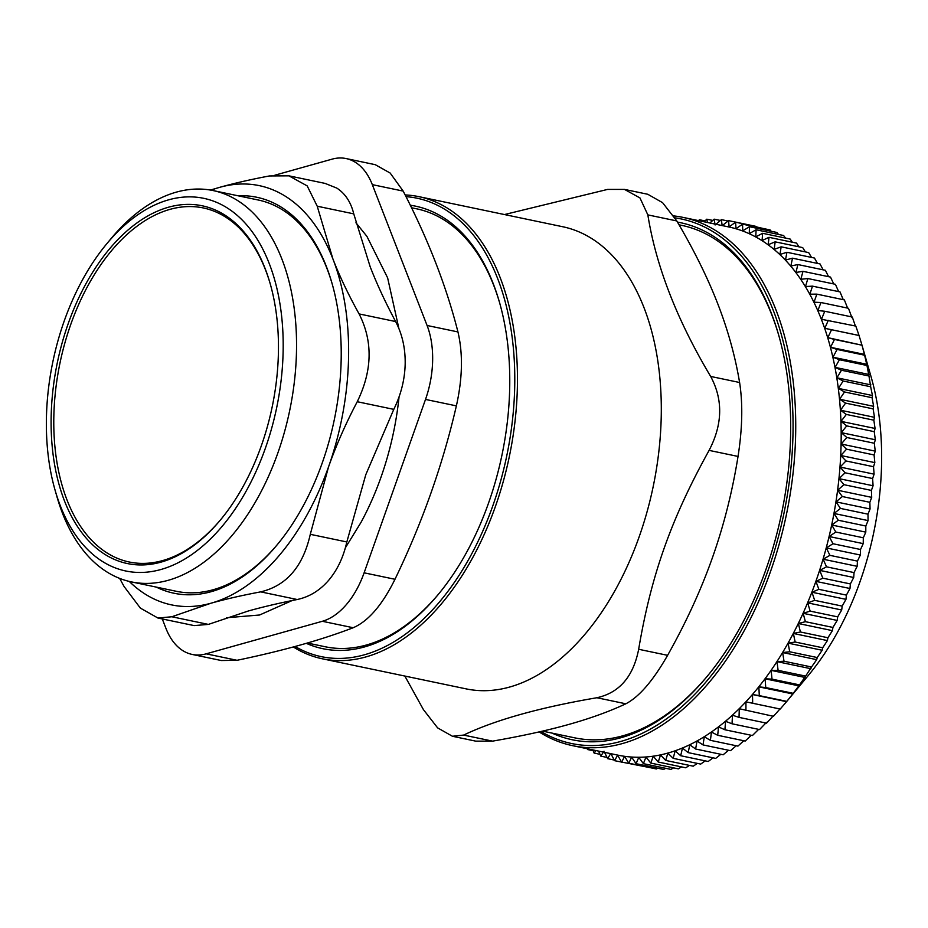 <?xml version="1.0" encoding="UTF-8"?>
<svg xmlns="http://www.w3.org/2000/svg" width="928" height="928" viewBox="0 0 928 928"><rect width="100%" height="100%" fill="white"/><g stroke="black" fill="none" stroke-linecap="round" stroke-linejoin="round"><path stroke-width="1.39" d="M364.112 572.82A76.154 45.692 101.8 0 1 322.329 621.284L353.197 627.734C368.3 621.226 382.232 605.068 394.98 579.281L364.112 572.82L425.511 399.423L456.379 405.872C442.668 465.09 422.194 522.893 394.98 579.281M427.077 325.484L372.314 184.637L403.181 191.098C428.191 239.459 446.438 286.404 457.945 331.934L427.077 325.484A76.154 45.692 101.8 0 1 425.511 399.423M274.908 175.183L332.085 159.152A76.154 45.692 101.8 0 1 346.121 158.56A76.154 45.692 101.8 0 1 372.314 184.637M162.284 618.953L165.938 628.349A76.154 45.692 101.8 0 0 192.131 654.426L221.282 660.527L237.023 660.295L206.155 653.834A76.154 45.692 101.8 0 1 192.131 654.426M206.155 653.834L322.329 621.284M399.04 396.998A211.723 127.055 101.8 0 1 380.932 477.386A211.723 127.055 101.8 0 1 361.004 522.394L345.402 547.752M221.038 519.239A180.856 108.53 101.8 0 1 65.946 497.164A180.856 108.53 101.8 0 1 119.318 241.988A180.856 108.53 101.8 0 1 270.257 283.922M778.789 335.484A261.766 157.087 -78.2 0 0 778.012 332.874A261.766 157.087 -78.2 0 0 681.848 225.4L679.052 224.82M542.567 731.125L574.652 737.83A261.766 157.087 -78.2 0 0 707.6 675.839M552.009 733.097A264.144 158.514 -78.2 0 0 707.032 676.524A264.144 158.514 -78.2 0 0 778.546 334.625A264.144 158.514 -78.2 0 0 777.513 331.122A264.144 158.514 -78.2 0 0 677.463 222.105M587.296 748.745L587.586 749.546L593.154 750.706M592.83 749.905L594.117 753.084L599.998 754.313M587.586 749.546L588.085 748.908M598.572 751.1L600.799 756.123L607.028 757.422M594.117 753.084L595.938 750.555M604.569 752.353L607.62 758.652L614.232 760.044M600.799 756.123L604.024 751.228M607.62 758.652L610.763 753.455L614.58 760.682L649.913 767.618M614.58 760.682L617.619 755.183L621.644 762.201L624.579 756.413L628.813 763.199L656.34 768.952L657.79 768.233M628.813 763.199L631.632 757.144L636.063 763.686L663.59 769.44L665.701 768.314M636.063 763.686L638.766 757.364L643.394 763.651L670.921 769.405L673.612 767.862M643.394 763.651L645.969 757.074L650.795 763.094L678.31 768.848L681.535 766.899M650.795 763.094L653.219 756.274L658.23 762.027L685.757 767.781L689.446 765.403M658.23 762.027L660.516 754.974L665.701 760.438L693.228 766.192L697.346 763.396M665.701 760.438L667.835 753.176L673.183 758.338L700.71 764.092L705.21 760.867M673.183 758.338L675.155 750.88L680.676 755.728L708.203 761.494L713.052 757.828M680.676 755.728L682.474 748.084L688.158 752.62L715.685 758.385L720.836 754.29M688.158 752.62L689.782 744.79L695.617 749.012L723.144 754.777L728.561 750.265M695.617 749.012L697.056 741.031L703.03 744.917L730.556 750.671L736.217 745.741M703.03 744.917L704.282 736.786L710.396 740.335L737.922 746.1L743.792 740.741M710.396 740.335L711.463 732.076L717.692 735.289L745.219 741.043L751.262 735.278M717.692 735.289L718.55 726.902L724.907 729.768L752.434 735.521L758.64 729.362M724.907 729.768L725.568 721.288L732.03 723.794L759.556 729.559L766.505 722.344M732.03 723.794L732.482 715.221L739.036 717.379L766.563 723.144L773.302 715.859M739.036 717.379L739.28 708.737L773.453 716.3L779.984 708.957M745.926 710.535L745.95 701.846L780.216 709.038L786.816 701.371L759.29 695.617L758.872 686.859L765.739 687.555L793.266 693.32L786.816 701.371L808.59 675.132A230.631 138.411 101.8 0 0 871.032 376.606L861.961 345.065M752.689 703.273L752.492 694.538L759.29 695.617M752.492 694.538L786.515 701.661M758.872 686.859L792.906 693.97M765.739 687.555L765.101 678.797L772.015 679.134L799.542 684.887L793.266 693.32M765.101 678.797L799.124 685.908M772.015 679.134L771.145 670.376L778.105 670.352L805.632 676.106L799.542 684.887M771.145 670.376L805.168 677.498M778.105 670.352L777.003 661.618L783.998 661.223L811.524 666.988L805.632 676.106M777.003 661.618L811.037 668.74M783.998 661.223L782.675 652.535L789.693 651.781L817.22 657.534L816.698 659.657L811.524 666.988M782.675 652.535L816.698 659.657M789.693 651.781L788.127 643.15L795.157 642.025L822.684 647.779L822.162 650.261L817.22 657.534M788.127 643.15L822.162 650.261M795.157 642.025L793.37 633.464L800.4 631.991L827.927 637.745L827.393 640.587L822.684 647.779M793.37 633.464L827.393 640.587M800.4 631.991L798.382 623.512L805.4 621.679L832.926 627.432L832.404 630.634L827.927 637.745M798.382 623.512L832.404 630.634M805.4 621.679L803.149 613.315L810.156 611.123L837.682 616.876L837.172 620.426L832.926 627.432M803.149 613.315L837.172 620.426M810.156 611.123L807.673 602.875L814.656 600.346L842.183 606.1L841.696 609.998L837.682 616.876M807.673 602.875L841.696 609.998M814.656 600.346L811.942 592.226L818.89 589.35L846.406 595.115L845.965 599.349L842.183 606.1M811.942 592.226L845.965 599.349M818.89 589.35L815.944 581.38L822.846 578.179L850.373 583.932L849.978 588.503L846.406 595.115M815.944 581.38L849.978 588.503M822.846 578.179L819.679 570.372L826.523 566.834L854.05 572.588L853.714 577.494L850.373 583.932M819.679 570.372L853.714 577.494M826.523 566.834L823.136 559.213L829.91 555.35L857.437 561.104L857.159 566.324L854.05 572.588M823.136 559.213L857.159 566.324M829.91 555.35L826.303 547.914L832.996 543.738L860.523 549.504L860.337 555.025L857.437 561.104M826.303 547.914L860.337 555.025M832.996 543.738L829.191 536.512L835.792 532.034L863.318 537.788L863.214 543.634L860.523 549.504M829.191 536.512L863.214 543.634M835.792 532.034L831.766 525.016L838.286 520.248L865.812 526.014L865.801 532.138L863.318 537.788M831.766 525.016L865.801 532.138M838.286 520.248L834.052 513.462L840.455 508.416L867.982 514.17L868.074 520.585L865.812 526.014M834.052 513.462L868.074 520.585M840.455 508.416L836.024 501.874L842.322 496.538L869.849 502.303L870.058 508.985L867.982 514.17M836.024 501.874L870.058 508.985M842.322 496.538L837.694 490.251L843.865 484.66L871.392 490.413L871.717 497.373L869.849 502.303M837.694 490.251L871.717 497.373M843.865 484.66L839.04 478.639L845.083 472.793L872.61 478.546L873.074 485.762L871.392 490.413M839.04 478.639L873.074 485.762M845.083 472.793L840.084 467.051L845.988 460.961L873.515 466.714L874.106 474.162L872.61 478.546M840.084 467.051L874.106 474.162M845.988 460.961L840.803 455.497L846.556 449.187L874.083 454.94L874.826 462.62L873.515 466.714M840.803 455.497L874.826 462.62M846.556 449.187L841.209 444.025L846.8 437.494L874.327 443.248L875.232 451.136L874.083 454.94M841.209 444.025L875.232 451.136M846.8 437.494L841.29 432.634L846.73 425.894L874.246 431.659L875.313 439.756L874.327 443.248M841.29 432.634L875.313 439.756M846.73 425.894L841.046 421.358L846.324 414.433L873.84 420.187L875.069 428.469L874.246 431.659M841.046 421.358L875.069 428.469M846.324 414.433L840.49 410.211L845.582 403.112L873.109 408.865L874.512 417.333L873.84 420.187M840.49 410.211L874.512 417.333M845.582 403.112L839.62 399.226L844.526 391.964L872.053 397.718L873.642 406.336L873.109 408.865M839.62 399.226L873.642 406.336M844.526 391.964L838.425 388.403L843.146 381.002L870.673 386.756L872.448 395.525L872.053 397.718M838.425 388.403L872.448 395.525M843.146 381.002L836.917 377.789L841.452 370.249L868.979 376.002L870.673 386.756M836.917 377.789L870.94 384.9M841.452 370.249L835.096 367.384L839.434 359.728L866.961 365.481L868.979 376.002M835.096 367.384L869.13 374.494M839.434 359.728L832.973 357.21L837.102 349.45L864.629 355.204L866.961 365.481M832.973 357.21L867.007 364.321M837.102 349.45L830.548 347.292L834.469 339.451L861.996 345.204L864.629 355.204M830.548 347.292L864.571 354.415M859.05 335.495L861.996 345.204L827.822 337.653L831.534 329.742L859.05 335.495L855.813 326.088L821.489 319.267L824.76 311.251L852.287 317.016L855.512 326.378M834.469 339.451L827.822 337.653M831.534 329.742L824.795 328.303L828.286 320.334M824.795 328.303L858.829 335.426M824.76 311.251L817.893 310.555L820.944 302.516L848.47 308.282L851.916 317.666M820.944 302.516L814.03 302.18L816.849 294.141L844.376 299.906L847.589 308.096M816.849 294.141L809.889 294.176L812.487 286.149L840.014 291.902L843.25 299.663M812.487 286.149L805.492 286.543L807.87 278.539L835.397 284.293L838.634 291.612M807.87 278.539L800.852 279.293L802.987 271.336L830.514 277.089L833.738 283.945M802.987 271.336L795.957 272.449L797.871 264.55L825.398 270.303L828.565 276.683M797.871 264.55L790.842 266.023L792.512 258.193L820.039 263.946L823.136 269.828M792.512 258.193L785.494 260.026L786.944 252.277L814.471 258.042L817.452 263.413M786.944 252.277L779.938 254.469L781.156 246.825L808.671 252.59L811.524 257.427M781.156 246.825L774.172 249.365L775.158 241.837L802.685 247.602L805.365 251.894M775.158 241.837L768.222 244.714L768.976 237.324L796.502 243.078L798.962 246.813M768.976 237.324L762.085 240.538L762.619 233.299L790.146 239.053L792.338 242.208M762.619 233.299L755.775 236.837L756.088 229.761L783.615 235.515L785.506 238.09M756.088 229.761L749.314 233.612L749.406 226.722L776.933 232.476L778.464 234.436M749.406 226.722L742.713 230.886L742.586 224.182L770.112 229.935L771.214 231.281M742.586 224.182L735.974 228.659L735.626 222.152L763.767 228.613M735.626 222.152L729.118 226.919L728.561 220.632L756.088 226.397M728.561 220.632L722.158 225.69L721.392 219.634L728.062 221.026M721.392 219.634L715.105 224.97L714.142 219.159L720.406 220.47M707.496 222.5L706.811 219.194L712.727 220.423M714.142 219.159L709.885 222.998M699.7 220.876L699.41 219.739L705.025 220.922M706.811 219.194L704.108 221.792M699.41 219.739L698.552 220.632M683.136 217.407L728.596 226.919A269.851 161.936 101.8 0 1 831.848 524.204A269.851 161.936 101.8 0 1 618.083 755.183L572.622 745.671A269.851 161.936 -78.2 0 0 750.543 618.616A269.851 161.936 -78.2 0 0 782.269 328.199A269.851 161.936 -78.2 0 0 683.136 217.407A269.851 161.936 -78.2 0 0 673.635 215.899M539.11 731.914A269.851 161.936 -78.2 0 0 572.622 745.671M674.9 217.848A267.948 160.799 101.8 0 1 779.694 328.964A267.948 160.799 101.8 0 1 736.043 639.566A267.948 160.799 101.8 0 1 540.954 731.496M499.624 302.806A223.683 134.235 -78.2 0 0 416.811 208.858L411.498 207.744M307.33 643.011L325.206 646.758A223.683 134.235 -78.2 0 0 438.735 593.874M306.263 643.324A226.072 135.662 -78.2 0 0 438.167 594.57A226.072 135.662 -78.2 0 0 488.546 503.057A226.072 135.662 -78.2 0 0 499.38 301.948A226.072 135.662 -78.2 0 0 410.269 205.227M293.306 646.955A236.06 141.659 -78.2 0 0 322.306 658.787A236.06 141.659 -78.2 0 0 495.32 506.723A236.06 141.659 -78.2 0 0 418.969 196.666A236.06 141.659 -78.2 0 0 405.13 194.938M406 196.655A234.158 140.522 101.8 0 1 492.826 505.772A234.158 140.522 101.8 0 1 295.069 646.468M418.969 196.666L562.809 226.757A236.06 141.659 101.8 0 1 653.138 486.829A236.06 141.659 101.8 0 1 466.146 688.878L322.306 658.787M676.779 220.934C693.9 249.957 707.554 277.542 717.727 303.711C727.9 329.881 735.196 356.143 739.604 382.498L710.662 376.443C676.941 319.916 656.003 266.069 647.848 214.89L676.779 220.934L662.58 202.664L647.767 194.265L624.486 189.405L607.62 189.405L504.461 214.554M404.852 676.06L423.412 709.607L437.622 727.877L452.435 736.264L463.629 735.08C495.274 719.966 539.69 707.519 596.89 697.74L625.82 703.795C639.137 696.905 653.057 680.758 667.603 655.33L638.661 649.275C633.314 676.628 619.382 692.775 596.89 697.74M638.661 649.275C651.201 575.105 671.002 519.204 709.096 450.382L738.038 456.437C742.4 428.469 742.922 403.819 739.604 382.498M710.662 376.443C723.179 399.69 722.657 424.328 709.096 450.382M624.486 189.405L639.96 197.931L647.848 214.89M738.038 456.437C732.331 491.852 723.77 525.666 712.356 557.879C700.942 590.092 686.036 622.584 667.603 655.33M625.82 703.795C609.348 711.521 590.312 718.411 568.736 724.455C547.149 730.51 521.756 736.066 492.571 741.136L463.629 735.08M452.435 736.264L475.716 741.136L492.571 741.136M156.31 587.111A202.269 121.382 -78.2 0 0 277.159 544.806A202.269 121.382 -78.2 0 0 322.236 462.944A202.269 121.382 -78.2 0 0 331.922 282.994A202.269 121.382 -78.2 0 0 238.16 195.796M332.166 283.852A199.891 119.956 -78.2 0 0 258.193 199.996L213.162 190.576A199.891 119.956 -78.2 0 0 111.209 238.438L106.662 243.913A190.368 114.248 101.8 0 1 250.328 229.32A190.368 114.248 101.8 0 1 265.327 448.363A190.368 114.248 101.8 0 1 154.756 570.987A190.368 114.248 101.8 0 1 55.123 490.32A190.368 114.248 101.8 0 1 106.662 243.913M55.123 490.32L57.084 497.164A199.891 119.956 -78.2 0 0 131.312 581.879L176.343 591.298A199.891 119.956 -78.2 0 0 277.727 544.121M129.27 581.427A214.171 128.528 -78.2 0 0 211.016 603.212A214.171 128.528 -78.2 0 0 328.524 466.923A214.171 128.528 -78.2 0 0 332.92 258.97A214.171 128.528 -78.2 0 0 219.797 187.305A214.171 128.528 -78.2 0 0 211.12 190.17M210.424 190.054L219.797 187.305C234.39 183.222 250.943 179.429 269.456 175.949L288.91 175.833L325.067 183.396L336.794 188.094C345.239 193.558 350.9 202.142 353.754 213.858L370.179 266.765C377 284.304 385.48 302.563 395.641 321.552C402.253 334.231 405.432 348.371 405.176 363.962C404.782 379.587 400.977 394.713 393.785 409.364L365.783 474.718L346.828 541.964C343.395 557.334 337.282 570.175 328.5 580.476C319.65 590.637 309.221 596.971 297.204 599.511C279.05 603.119 262.74 606.947 248.275 611.007L208.371 624.405L194.126 625.6L157.969 618.048L140.372 608.107L124.074 586.496L119.654 578.399M346.828 541.964L310.288 534.319L328.524 466.923C336.238 445.162 345.808 423.423 357.245 401.72L393.785 409.364M395.641 321.552L359.101 313.919C373.021 341.33 372.406 370.597 357.245 401.72M359.101 313.919C348.522 294.965 339.799 276.648 332.92 258.97L317.225 206.213L353.754 213.858M288.91 175.833L307.191 185.902L317.225 206.213M208.371 624.405L171.842 616.76L157.98 618.048M171.842 616.76L211.016 603.212C225.597 599.128 242.15 595.347 260.675 591.867L297.204 599.511M310.288 534.319C303.004 566.579 286.462 585.754 260.675 591.867M131.312 581.879A199.891 119.956 -78.2 0 0 277.808 453.108A199.891 119.956 -78.2 0 0 213.162 190.576M261.313 445.823A182.758 109.678 -78.2 0 0 270.06 283.237A182.758 109.678 -78.2 0 0 117.496 240.004A182.758 109.678 -78.2 0 0 63.475 498.243A182.758 109.678 -78.2 0 0 220.574 519.796A182.758 109.678 -78.2 0 0 261.313 445.823M403.181 191.098L390.166 173.049L375.272 164.685L346.121 158.56M456.379 405.872C462.538 378.288 463.06 353.638 457.945 331.934M353.197 627.734C321.227 639.995 282.506 650.853 237.023 660.295M292.204 600.52L259.562 615.009L226.386 617.746M355.946 222.766L366.908 236.35L387.626 277.855L398.878 328.477"/></g></svg>
